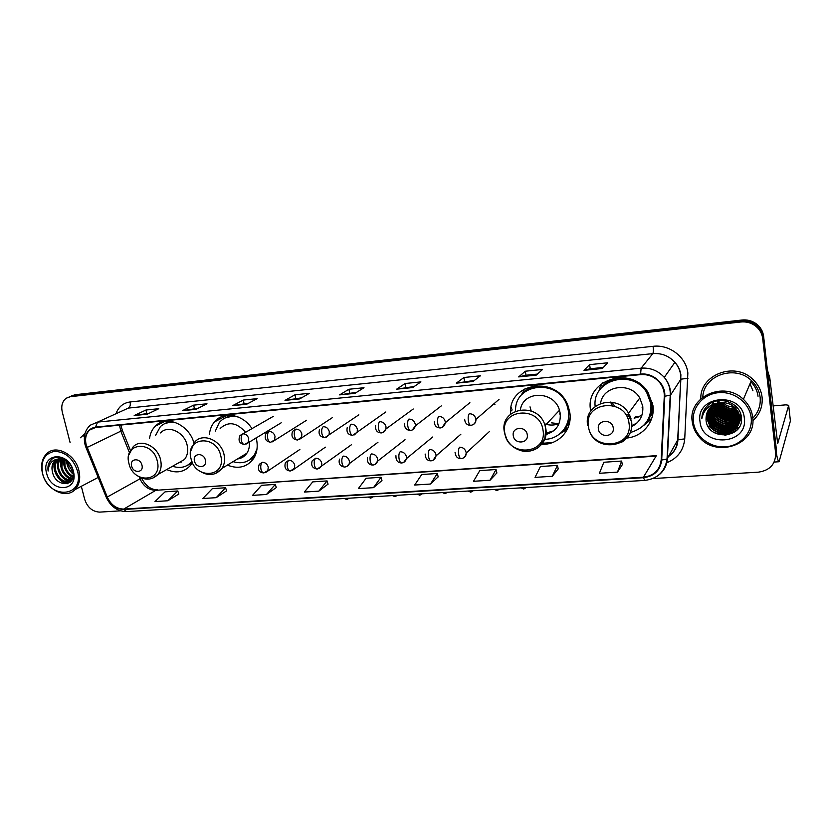 <?xml version="1.0" encoding="UTF-8"?>
<svg xmlns="http://www.w3.org/2000/svg" width="832" height="832" viewBox="0 0 832 832"><rect width="100%" height="100%" fill="white"/><g stroke="black" fill="none" stroke-linecap="round" stroke-linejoin="round"><path stroke-width="1.25" d="M626.881 438.027C642.99 436.582 655.408 421.304 652.912 405.319L647.993 392.361C631.082 364.364 584.282 380.234 590.668 410.675M646.443 422.198L651.716 418.465M541.757 444.298C558.636 445.193 572.811 429.489 569.795 412.474L568.422 407.004C558.553 374.722 507.291 381.846 510.671 414.066M563.732 430.186L567.84 428.137M227.365 465.109C238.43 469.446 247.208 467.199 253.708 458.37C257.036 452.899 257.982 446.586 256.526 439.4L256.1 437.705M166.691 469.56C176.301 473.689 184.257 472.264 190.57 465.306L192.39 462.571M493.511 404.154L494.998 404.778M480.532 439.774L482.934 437.538M432.255 412.859L433.618 411.809M569.244 424.039L567.185 425.578M652.902 413.39L650.198 416.333M217.339 420.41L216.798 419.588M251.971 428.636C242.954 414.118 223.111 410.79 214.386 421.99C211.557 425.412 209.903 429.541 209.414 434.366M193.96 443.113C189.218 424.507 166.088 414.513 155.366 426.13C152.142 429.354 150.197 433.482 149.542 438.506M775.341 458.744L776.474 450.424L763.61 336.326C762.923 331.084 760.365 326.83 755.966 323.575C751.785 320.694 747.126 319.509 741.998 320.018L75.182 394.711L71.562 395.918M652.839 478.566L758.441 472.16C769.922 470.413 775.663 464.142 775.642 453.336L762.674 338.426C761.966 333.143 759.398 328.858 754.957 325.582C750.745 322.681 746.054 321.485 740.886 321.984L70.356 396.687L72.769 395.699L69.15 396.906L72.769 395.699L741.447 320.996L72.769 395.699L75.182 394.711M762.674 338.426L763.142 337.376C762.445 332.103 759.886 327.839 755.466 324.574C751.265 321.682 746.595 320.486 741.447 320.996C746.595 320.486 751.265 321.682 755.466 324.574C759.886 327.839 762.445 332.103 763.142 337.376L776.058 451.87L763.142 337.376L763.61 336.326M552.573 442.53L542.526 443.29M752.846 420.753C759.803 414.336 762.882 406.463 762.081 397.166C761.186 390.156 758.035 384.145 752.627 379.132C734.365 361.254 699.733 374.972 700.835 398.767C699.733 374.972 734.365 361.254 752.627 379.132C758.035 384.145 761.186 390.156 762.081 397.166C762.882 406.463 759.803 414.336 752.846 420.753M86.164 444.735C84.781 438.506 85.956 433.597 89.71 429.998L95.586 427.492L640.671 374.618C648.149 374.119 654.41 376.667 659.443 382.273C662.844 386.422 664.456 391.071 664.279 396.23L661.18 459.992C659.859 470.09 653.931 475.831 643.406 477.214L123.729 509.08C116.47 508.914 110.978 504.899 107.245 497.037L86.164 444.735M85.831 444.766L106.933 497.13C110.76 505.18 116.386 509.298 123.822 509.465L643.479 477.693C654.264 476.278 660.338 470.402 661.7 460.044L664.799 396.271C665.766 383.968 653.234 372.528 640.598 374.109L95.493 427.086C87.35 428.917 84.136 434.803 85.831 444.766M602.368 368.493L607.662 362.794L589.607 364.645L584.002 370.344L602.368 368.493M603.356 367.432L590.19 368.763L584.002 370.344M590.221 368.753L589.607 364.645M536.182 375.149L542.568 369.45L525.335 371.218L518.669 376.906L536.182 375.149M537.378 374.088L525.938 375.232L518.669 376.906M525.98 375.232L525.335 371.218M473.013 381.493L480.386 375.814L463.913 377.499L456.29 383.167L473.013 381.493M474.386 380.432L456.29 383.167M464.589 381.42L463.913 377.499M412.662 387.556L420.93 381.898L405.153 383.51L396.666 389.158L412.662 387.556M414.201 386.506L396.666 389.158M405.87 387.338L405.153 383.51M147.15 414.232L158.777 408.71L145.954 410.02L134.191 415.532L147.15 414.232M149.313 413.202L134.191 415.532M146.786 413.462L145.954 410.02M195.915 409.334L206.991 403.78L193.648 405.142L182.416 410.686L195.915 409.334M197.974 408.294L182.416 410.686M194.459 408.647L193.648 405.142M246.709 404.227L257.182 398.642L243.287 400.067L232.648 405.642L246.709 404.227M248.654 403.187L232.648 405.642M244.078 403.655L243.287 400.067M299.666 398.902L309.473 393.297L294.996 394.774L285.002 400.379L299.666 398.902M301.496 397.862L285.002 400.379M295.766 398.445L294.996 394.774M354.931 393.349L364.01 387.722L348.91 389.262L339.622 394.888L354.931 393.349M356.626 392.309L339.622 394.888M349.648 393.006L348.91 389.262M84.999 433.586L80.371 437.778L84.999 433.586M70.356 396.687L66.186 398.237C62.254 401.346 60.954 405.943 62.286 412.058L70.106 442.551M81.328 486.294L84.666 499.314C87.454 507.458 92.456 511.722 99.684 512.117L120.546 510.848M490.027 480.241L496.049 469.518L479.773 470.621L473.522 481.291L490.027 480.241L496.87 472.95M552.302 476.278L557.44 465.379L540.426 466.534L535.038 477.381L552.302 476.278L558.199 468.894M617.479 472.129L621.639 461.053L603.834 462.259L599.404 473.283L617.479 472.129L622.326 464.651M318.843 491.14L327.08 480.917L312.749 481.884L304.335 492.066L318.843 491.14L328.047 484.12M266.458 494.478L275.298 484.411L261.539 485.337L252.543 495.362L266.458 494.478L276.307 487.552M216.174 497.671L225.566 487.76L212.347 488.654L202.81 498.524L216.174 497.671L226.616 490.838M167.866 500.75L177.767 490.984L165.048 491.847L155.022 501.571L167.866 500.75L178.849 494M430.477 484.037L437.31 473.481L421.72 474.531L414.679 485.035L430.477 484.037L438.183 476.84M373.464 487.666L381.035 477.277L366.09 478.286L358.342 488.623L373.464 487.666L381.961 480.553M381.035 477.277L381.971 480.626M327.08 480.917L328.068 484.182M275.298 484.411L276.328 487.604M225.566 487.76L226.637 490.89M177.767 490.984L178.87 494.052M437.31 473.481L438.204 476.902M496.049 469.518L496.891 473.023M557.44 465.379L558.21 468.967M621.639 461.053L622.346 464.724M77.449 470.85C73.039 458.266 65.385 451.766 54.475 451.339C44.356 453.627 40.414 461.042 42.63 473.595C48.63 500.022 85.01 497.682 77.449 470.85M78.894 470.465C75.358 454.646 56.597 444.506 47.258 453.17C42.068 457.974 40.477 464.703 42.484 473.346C46.218 489.58 65.874 499.564 74.974 489.632C79.404 484.848 80.714 478.462 78.894 470.465M84.562 435.614L83.834 436.166M73.382 473.876C70.283 471.557 68.266 468.416 67.34 464.454L67.018 461.053M73.31 472.846L68.11 464.079L67.798 461.76M73.154 476.913C68.671 475.103 65.707 471.453 64.241 465.972L64.345 459.618M73.258 476.268C69.108 474.292 66.352 470.735 65.021 465.587L64.958 459.888M72.509 478.993C66.903 478.119 63.107 474.292 61.121 467.501L62.067 458.973M72.696 478.535C67.35 477.391 63.752 473.585 61.901 467.116L62.608 459.087M71.802 480.345C65.239 481 60.632 477.235 57.98 469.04C57.179 465.026 57.855 461.625 60.018 458.827M60.861 458.838C59.498 468.811 63.128 475.894 71.781 480.095C65.489 480.158 61.162 476.341 58.76 468.655C58.001 464.88 58.583 461.604 60.518 458.827M72.27 479.513L71.635 480.251C66.914 485.41 56.482 479.69 54.808 470.59C53.934 465.795 54.964 462.03 57.897 459.285L58.198 459.056M71.76 480.407C64.667 483.413 59.28 480.012 55.598 470.205C54.725 465.452 55.744 461.708 58.635 458.962M58.968 458.692L60.081 457.964M52.416 471.765C55.588 488.53 77.688 486.762 72.904 470.558C70.356 459.046 55.588 452.941 50.024 461.032C48.183 463.788 47.549 467.116 48.131 471.037C48.682 463.466 52.416 459.41 59.332 458.879L54.964 460.689C52.177 463.362 51.334 467.054 52.416 471.765C51.532 466.95 52.562 463.174 55.505 460.429L56.95 459.451M46.623 473.283C51.251 493.626 79.186 491.733 73.341 471.172C68.588 450.403 40.518 452.941 46.623 473.283M48.131 471.037C47.642 465.847 48.974 461.843 52.114 459.035M67.87 483.558L61.152 480.303M70.564 481.884L69.566 481.634M69.358 481.572L64.199 478.65M57.637 466.014L58.469 459.108M58.594 458.786L59.28 457.382M72.01 479.846L67.215 477.006M67.319 483.725C58.937 482.643 51.334 469.893 54.798 461.105M70.314 482.102L69.108 481.822M68.744 481.697C59.706 477.256 56.108 469.893 57.959 459.618M72.956 477.714C66.269 473.543 63.138 467.418 63.554 459.347M73.393 474.427C69.191 470.714 66.893 466.149 66.518 460.73M141.96 465.192C140.327 457.444 129.459 458.349 131.612 466.014C133.234 473.71 144.071 472.888 141.96 465.192M177.091 463.694L184.444 459.534C187.45 455.728 188.365 451.006 187.179 445.37C184.579 432.12 168.002 424.466 160.524 432.921M175.791 422.604C169.666 421.377 164.507 422.739 160.326 426.691L155.574 435.438M172.38 421.595L164.871 423.561M219.658 419.172L218.93 418.059M179.837 462.145L181.698 461.968M187.897 465.046L192.078 461.854M172.546 466.253C180.336 468.78 186.732 467.241 191.734 461.646L191.901 461.438M187.98 464.994L191.724 463.632M205.39 460.169C203.819 452.202 192.369 453.159 194.48 461.032C196.04 468.936 207.459 468.073 205.39 460.169M245.565 432.328C236.818 422.375 228.353 421.096 220.147 428.48M238.399 417.092C230.61 415.137 224.255 416.915 219.336 422.448L215.301 431.142M234.083 415.73L224.89 418.049M240.105 457.34L243.017 457.028M249.558 459.898L256.11 453.128M233.054 461.646C242.102 464.318 249.236 462.062 254.436 454.896L257.026 448.75M237.442 458.973C241.436 458.463 244.587 456.55 246.886 453.211C248.986 449.956 249.777 446.139 249.257 441.771M253.51 458.671L251.503 458.952M527.249 434.647C526.094 425.589 511.43 426.806 513.282 435.76C514.415 444.746 529.027 443.643 527.249 434.647M545.73 434.554C556.171 431.486 560.986 424.403 560.206 413.296L559.489 410.249C554.216 390.478 523.12 390.354 520.395 409.708M544.7 439.317C559.26 439.317 570.95 425.558 568.37 410.894L567.247 406.307C558.979 378.071 514.114 382.824 515.601 411.029M568.922 410.28L566.946 403.468M551.096 388.149C540.686 384.488 531.575 386.027 523.775 392.787M560.3 414.045L559.562 413.982M551.314 422.833L558.865 423.717M567.424 425.152L569.41 423.374M530.026 406.838L531.17 410.946M544.419 423.81C549.411 425.526 554.278 425.485 559.01 423.654M545.886 433.139L553.623 430.862M567.31 429.27L560.175 433.545M521.331 394.888L525.179 388.44M613.236 427.835C612.217 418.475 596.627 419.775 598.385 429.01C599.383 438.287 614.921 437.122 613.236 427.835M631.53 426.67C639.777 422.354 643.521 415.532 642.751 406.193L639.777 397.998C630.5 381.451 602.815 385.538 600.569 403.374M630.344 432.515C644.8 428.303 651.654 418.714 650.905 403.749L646.672 392.454C632.455 368.285 591.874 379.933 595.161 406.39M647.098 421.179C650.728 415.771 652.142 409.75 651.331 403.135L647.109 391.851C637.53 375.981 612.466 373.849 601.65 387.587M642.845 407.046L642.034 407.202M611.77 402.23L614.775 406.151M625.134 413.816L629.824 415.594M635.294 416.697L638.914 416.894M610.366 402.064L612.425 405.454M626.475 415.854L630.375 416.874M634.837 417.342L638.05 417.238M650.541 415.553L653.047 412.266M627.723 418.434L630.978 418.6M634.171 418.288L641.878 415.334M631.602 425.693L636.875 423.082M651.498 419.099L643.292 425.766M602.472 382.907L599.862 387.525L599.175 390.801M715.759 407.597L719.68 411.091M723.694 413.462L727.334 414.877M731.869 415.844L736.882 416M737.849 415.917L739.502 415.698M740.324 415.553L741.052 415.397M776.11 451.672C777.192 458.224 778.18 461.583 779.085 461.739L790.4 420.95L788.684 405.309L777.681 443.633L769.787 377.853L768.643 380.962M788.684 405.309L786.053 404.841L772.949 405.922M726.346 409.791L724.994 410.103M767.395 369.886L769.787 377.853M751.161 417.591C749.58 402.917 734.167 391.154 718.65 392.662C703.113 393.952 691.434 407.846 693.41 422.157C695.157 436.478 709.956 447.98 725.317 446.826C740.698 445.879 752.981 432.245 751.161 417.591M752.669 417.123C751.774 410.249 748.686 404.321 743.382 399.35C724.058 380.162 687.596 396.937 692.286 421.907C692.994 427.159 695.084 431.933 698.537 436.197C715.177 458.879 757.13 444.839 752.669 417.123M752.773 418.236C758.42 412.339 760.874 405.371 760.136 397.332C759.304 390.811 756.382 385.206 751.379 380.526C734.895 364.26 703.31 375.523 702.79 397.134M735.155 407.763L727.033 405.746L735.03 407.628M735.623 407.607L737.027 407.482M727.033 405.746L722.675 402.646M736.455 409.209C730.506 409.791 725.587 407.919 721.708 403.582L721.022 402.709M736.174 408.866C730.413 409.282 725.65 407.399 721.895 403.198L721.469 402.678M737.391 410.509C730.808 411.746 725.338 409.968 720.949 405.153L719.368 402.906M719.181 402.574L718.682 401.586M737.183 410.197C730.746 411.268 725.4 409.458 721.136 404.758L719.753 402.844M719.555 402.511L719.014 401.492M738.098 411.726C731.026 413.65 725.057 411.986 720.179 406.744L717.933 403.198M717.798 402.906L717.434 401.97M737.932 411.434C730.985 413.182 725.13 411.486 720.377 406.349L718.276 403.114M718.13 402.823L717.735 401.866M738.639 412.89C731.182 415.501 724.776 413.982 719.41 408.346L716.654 403.572M738.514 412.599C731.151 415.043 724.849 413.483 719.607 407.94L716.966 403.478M739.055 414.003C731.307 417.331 724.495 415.979 718.63 409.958L715.499 404.009M738.962 413.733C731.276 416.874 724.568 415.48 718.827 409.552L715.78 403.894M739.357 415.085C731.401 419.13 724.225 417.966 717.839 411.58L714.449 404.487M739.294 414.814C731.38 418.683 724.298 417.466 718.037 411.174L714.698 404.362M739.575 416.135C731.463 420.919 723.954 419.952 717.049 413.234L713.471 405.018M739.534 415.875C731.453 420.472 724.027 419.453 717.246 412.818L713.71 404.882M739.71 417.165C731.494 422.687 723.663 421.938 716.248 414.887L712.566 405.59M739.69 416.905C731.484 422.25 723.736 421.439 716.446 414.471L712.785 405.444M739.773 418.163C731.484 424.455 723.362 423.925 715.437 416.572L711.828 408.314L711.734 406.203M739.762 417.914C731.484 424.018 723.445 423.426 715.634 416.146L712.036 407.898L711.942 406.047M739.762 419.151C731.442 426.213 723.06 425.922 714.615 418.257L710.996 409.968L710.965 406.848M739.773 418.912C731.453 425.776 723.133 425.422 714.823 417.83L711.204 409.552L711.152 406.682M739.69 420.118C731.38 427.97 722.748 427.918 713.794 419.973L710.154 411.642L710.247 407.524M739.71 419.879C731.401 427.534 722.821 427.419 714.002 419.536L710.362 411.216L710.424 407.347M739.544 421.075C734.271 429.614 719.472 430.05 712.962 421.699L709.301 413.327L709.582 408.231M739.586 420.836C734.219 429.187 719.618 429.53 713.17 421.262L709.509 412.901L709.748 408.054M739.336 422.011C734.438 431.298 718.91 432.141 712.119 423.436L708.438 415.022L708.978 408.97M741.26 416.51C739.981 429.458 720.502 433.586 712.327 422.999L708.656 414.596L709.124 408.782M740.386 414.939C742.976 429.634 720.606 437.486 711.266 425.194L707.564 416.749L708.417 409.75M740.563 414.502C743.153 429.187 720.803 437.039 711.474 424.757L707.782 416.312L708.552 409.552M720.73 402.74C710.715 404.56 705.806 410.249 706.025 419.796C707.304 441.542 744.39 438.662 741.385 417.529C740.667 402.47 718.432 394.867 707.554 405.621C703.799 409.271 701.886 413.65 701.813 418.756C703.914 408.907 710.216 403.572 720.73 402.74C726.242 402.324 730.954 403.894 734.843 407.462L739.658 416.697C742.269 431.454 719.794 439.327 710.403 426.972L706.69 418.475L707.918 410.55M739.846 416.25C742.446 430.997 719.992 438.87 710.622 426.525L706.909 418.049L708.032 410.353M713.596 403.603L713.586 402.823M712.774 404.217L712.806 403.458M712.015 404.706L712.088 404.123M706.025 419.796L707.564 411.185M700.014 421.637C702.156 448.063 748.374 444.922 744.328 418.132C742.05 390.998 695.344 395.21 700.014 421.637M750.017 383.729L752.929 390.749M704.735 408.98L704.985 409.562M707.502 414.014L708.479 415.324M701.813 418.756L703.851 410.488M725.951 435.292L714.397 432.754M737.006 429.978C731.089 433.815 724.589 434.491 717.527 432.016M716.29 431.486L709.02 425.911M739.242 427.014L733.169 430.529M731.869 430.945C723.102 432.91 715.77 430.654 709.873 424.164L709.769 424.382C715.395 430.633 722.446 432.962 730.933 431.382M732.534 429.187C723.84 431.111 716.56 428.854 710.726 422.427L710.611 422.635C716.186 428.834 723.174 431.153 731.588 429.624M733.19 427.44C724.558 429.322 717.35 427.076 711.558 420.701L711.454 420.919C716.976 427.045 723.892 429.364 732.233 427.877M733.834 425.714C725.275 427.554 718.13 425.318 712.39 418.995L712.286 419.214C717.746 425.277 724.61 427.596 732.878 426.15M741.26 416.998L740.49 417.414M740.054 417.633L737.755 418.569M736.362 418.985C728.062 420.649 721.157 418.434 715.645 412.339M740.709 415.99L739.783 416.406M739.627 416.468L738.379 416.926M736.975 417.342C728.749 418.964 721.906 416.759 716.435 410.717M737.578 415.709C729.425 417.29 722.634 415.095 717.226 409.105M738.182 414.097C730.09 415.636 723.362 413.442 718.006 407.503M738.494 412.558C730.569 413.941 723.996 411.726 718.775 405.922L718.682 406.12C723.705 411.736 730.049 413.993 737.734 412.901M737.807 411.206C730.423 412.027 724.339 409.75 719.545 404.362L719.451 404.55C724.298 409.989 730.444 412.266 737.901 411.382M736.507 430.466C726.357 435.843 717.153 434.398 708.906 426.14M739.055 427.315L732.493 430.945M741.094 417.258L740.21 417.726M739.71 417.966L737.038 418.985M735.363 419.401C727.386 420.67 720.782 418.382 715.541 412.547M740.366 416.322L739.69 416.614M739.648 416.634L737.662 417.331M735.966 417.747C728.062 418.974 721.521 416.697 716.342 410.914M736.559 416.114C728.728 417.3 722.259 415.033 717.132 409.302M737.152 414.502C729.394 415.636 722.977 413.369 717.912 407.701M741.998 320.018L740.886 321.984M119.496 425.173L120.858 431.236L129.459 452.65M116.074 413.452C118.654 406.734 123.323 402.906 130.104 401.96L653.089 346.32C653.515 350.012 653.422 352.446 652.818 353.621L128.388 408.086L97.594 422.094L95.493 427.086M653.089 346.32C669.396 344.219 686.171 357.011 687.856 372.996L684.736 438.89C683.561 450.486 677.456 458.494 666.411 462.894M664.799 396.271L670.55 395.075L680.857 379.215L680.69 375.034C680.035 370.302 678.111 366.059 674.908 362.326C668.928 355.867 661.565 352.966 652.818 353.621L641.129 368.16C650.291 367.515 658.008 370.583 664.279 377.374C668.689 382.595 670.779 388.502 670.55 395.075L667.358 458.661C666.786 466.232 663.322 472.129 656.978 476.341M85.051 444.662L85.998 447.533L86.757 447.574M106.236 497.214C110.687 506.646 117.468 511.441 126.589 511.597L123.822 509.465M643.479 477.693L644.79 480.407C657.686 478.754 665.101 471.619 667.035 459.014L677.654 440.055L680.857 379.215L688.043 378.206M661.7 460.044L667.035 459.014L670.218 395.387C670.571 388.71 668.595 382.71 664.279 377.374L674.908 362.326C678.163 365.976 680.16 370.146 680.898 374.816L677.934 439.743L684.736 438.89M86.07 447.72L106.122 496.933L106.933 497.13M640.598 374.109L641.129 368.16L97.594 422.094L90.376 425.142C85.114 429.853 83.294 436.197 84.926 444.174M775.642 453.336L776.058 451.87M668.585 456.435C674.118 452.348 677.144 446.888 677.654 440.055L677.934 439.743C677.56 446.732 674.44 452.306 668.574 456.466M130.104 401.96C130.634 404.955 130.073 407.004 128.388 408.086M643.406 477.214L656.365 455.655L155.844 490.308L655.762 456.144M87.069 447.47L122.387 430.394L130.426 450.434M107.245 497.037L139.963 478.826C143.51 486.366 148.803 490.194 155.844 490.308L123.729 509.08M139.194 476.902L139.963 478.826L141.326 477.942M122.273 430.102L120.9 425.038M355.129 393.234L339.966 394.763M299.874 398.788L285.366 400.244M246.927 404.113L233.033 405.506M196.144 409.219L182.822 410.55M147.389 414.118L134.618 415.397M412.838 387.431L396.978 389.033M473.169 381.368L456.57 383.042M536.318 375.024L518.918 376.771M602.472 368.378L584.21 370.209M157.29 461.105C152.797 439.774 122.98 442.51 128.918 463.393C133.276 484.286 162.937 482.227 157.29 461.105M152.818 478.14L157.903 474.521C160.961 470.6 161.866 465.722 160.597 459.888C157.82 446.181 140.722 438.183 133.12 446.867L128.814 454.979M187.949 465.015L192.379 462.54M169.541 421.179L164.954 423.509M220.823 455.998C216.518 434.065 185.089 436.946 190.944 458.401C195.114 479.856 226.356 477.693 220.823 455.998M215.81 473.429L222.04 468.364C224.484 464.485 225.16 459.95 224.078 454.761C221.291 439.847 201.864 432.037 194.355 442.624L190.674 451.204M249.434 459.982L254.769 456.487M230.464 415.23L224.754 418.122M591.323 409.906L590.585 410.103M542.994 430.071C539.822 405.122 499.637 408.803 504.826 433.139C507.863 457.496 547.695 454.73 542.994 430.071M517.244 448.947C531.388 456.435 548.881 444.361 545.823 428.74L545.064 425.568C538.21 400.889 499.034 407.67 504.39 432.089M559.489 410.249L545.064 425.568L545.75 428.802L544.877 438.204C541.466 444.184 538.959 447.481 537.368 448.105C532.99 450.85 528.174 451.859 522.912 451.142C513.146 448.874 507.021 442.832 504.556 433.035L506.511 438.485M561.735 432.11C565.531 428.927 568.131 424.913 569.535 420.077L570.138 417.373M537.056 385.351C531.076 386.558 526.209 389.449 522.465 394.025M629.002 423.145C626.205 397.384 583.502 401.294 588.453 426.41C591.115 451.537 633.412 448.604 629.002 423.145M621.639 442.239C629.179 437.57 632.528 430.758 631.675 421.793L628.555 413.244C617.074 392.808 583.097 403.354 587.673 425.35M645.663 423.166C650.25 418.174 652.558 412.235 652.59 405.361L652.423 402.646M618.207 377.468C610.314 378.986 604.271 382.99 600.101 389.47M242.892 433.815L239.99 435.542C237.91 440.648 239.408 443.633 244.483 444.465C243.069 444.402 242.029 443.113 241.374 440.586C240.843 437.32 241.342 435.063 242.892 433.815C245.804 433.878 247.749 435.479 248.726 438.62L248.175 442.416L244.483 444.465M246.137 444.038L281.226 422.781M269.1 431.486L265.97 433.472C264.16 438.589 265.73 441.522 270.681 442.26C269.308 442.187 268.299 440.877 267.654 438.329C267.114 435.022 267.602 432.744 269.1 431.486C272.074 431.548 274.04 433.17 275.018 436.353L274.581 439.93L270.681 442.26M272.366 441.823L306.582 420.233M295.87 429.114L292.5 431.413C291.013 436.55 292.656 439.41 297.44 440.003C296.109 439.92 295.121 438.599 294.486 436.02C293.956 432.682 294.414 430.373 295.87 429.114C298.896 429.177 300.903 430.81 301.881 434.023L301.548 437.351L297.44 440.003M299.156 439.546L332.446 417.581M326.529 437.226L329.098 434.658L329.306 431.652C328.338 428.397 326.31 426.743 323.211 426.691C321.818 427.96 321.381 430.279 321.901 433.659C322.525 436.27 323.482 437.611 324.771 437.694C319.831 436.831 318.105 434.044 319.602 429.354M354.494 434.845L357.24 431.85L357.344 429.229C356.377 425.942 354.318 424.268 351.156 424.206C349.814 425.485 349.398 427.835 349.918 431.257C350.532 433.888 351.458 435.25 352.706 435.334C348.005 434.897 346.206 432.224 347.298 427.305M383.094 432.422L385.996 428.927L385.996 426.743C385.029 423.426 382.938 421.73 379.714 421.678C378.435 422.968 378.05 425.329 378.56 428.792C379.153 431.454 380.047 432.838 381.243 432.931C376.958 432.65 375.076 430.102 375.617 425.277M412.329 429.936L415.355 425.87L415.282 424.206C414.326 420.846 412.204 419.141 408.907 419.089C407.69 420.378 407.326 422.781 407.836 426.275C408.418 428.969 409.282 430.373 410.426 430.466C406.266 430.175 404.31 427.762 404.591 423.259M442.229 427.388L445.328 422.698L445.234 421.616C444.288 418.215 442.125 416.489 438.755 416.437C437.601 417.737 437.278 420.16 437.778 423.696C438.339 426.431 439.171 427.846 440.263 427.95C436.353 427.783 434.346 425.558 434.252 421.252M472.815 424.788C475.01 423.748 476.039 421.959 475.925 419.411L475.873 418.964C474.926 415.522 472.732 413.774 469.29 413.733C468.208 415.043 467.906 417.487 468.406 421.065C468.957 423.821 469.747 425.266 470.777 425.381C467.054 425.256 465.015 423.207 464.651 419.245M347.235 499.429L345.623 498.41M262.392 462.301L259.251 464.318C257.39 469.685 258.939 472.555 263.89 472.93C262.548 472.857 261.56 471.609 260.946 469.165C260.416 465.91 260.894 463.622 262.392 462.301C265.325 462.405 267.28 464.006 268.247 467.137L267.873 470.548L263.89 472.93M265.741 472.43L299.874 449.467M371.093 498.004L369.533 496.974M288.787 460.283L285.428 462.582C284.066 467.688 285.688 470.506 290.274 471.016C288.974 470.943 288.018 469.674 287.404 467.21C286.874 463.913 287.342 461.604 288.787 460.283C291.782 460.377 293.758 461.999 294.726 465.161L294.445 468.333L290.274 471.016M292.167 470.506L325.385 447.158M392.496 495.591L395.013 496.725L393.89 495.508M315.744 458.214L312.166 460.855C310.804 465.577 312.489 468.312 317.221 469.071C315.962 468.988 315.026 467.709 314.423 465.213C313.903 461.885 314.35 459.555 315.744 458.214C318.791 458.307 320.798 459.95 321.766 463.154L321.589 466.034L317.221 469.071M319.155 468.541L321.589 466.034L351.406 444.766M417.248 494.104L419.786 495.238L418.704 494.01M346.726 466.523L349.305 463.642L349.388 461.094C348.431 457.86 346.393 456.196 343.283 456.113C341.931 457.454 341.526 459.805 342.035 463.174C342.628 465.691 343.533 466.991 344.75 467.074C340.111 466.367 338.354 463.715 339.477 459.129M442.468 492.586L445.037 493.74L443.997 492.492M374.899 464.464L377.614 461.157L377.614 458.983C376.667 455.718 374.598 454.043 371.415 453.95C370.126 455.302 369.741 457.683 370.25 461.084C370.822 463.632 371.696 464.953 372.871 465.046C368.857 465.005 367.026 462.457 367.39 457.423M468.177 491.036L470.766 492.201L469.768 490.942M403.707 462.363L406.526 458.557L406.463 456.841C405.517 453.534 403.416 451.838 400.171 451.745C398.944 453.107 398.58 455.51 399.09 458.952C399.651 461.531 400.494 462.873 401.617 462.966C397.727 462.904 395.834 460.491 395.938 455.718M494.385 489.466L497.006 490.63L496.049 489.362M433.15 460.2L436.051 455.863L435.958 454.636C435.022 451.298 432.89 449.582 429.572 449.498C428.407 450.871 428.074 453.294 428.574 456.778C429.114 459.389 429.926 460.741 430.997 460.845C427.326 460.845 425.37 458.578 425.152 454.022M521.092 487.854L523.744 489.039L522.839 487.75M463.268 457.995C465.254 457.028 466.232 455.385 466.201 453.076L466.118 452.39C465.182 449.01 463.018 447.283 459.628 447.19C458.536 448.573 458.224 451.027 458.713 454.542C459.254 457.184 460.034 458.557 461.042 458.671C457.486 458.64 455.489 456.529 455.062 452.327M512.013 409.469L511.129 407.368M768.57 380.338L769.683 377.343M713.138 405.226L713.596 405.87M713.981 406.401L714.782 407.389M715.998 408.096L717.163 409.24M718.078 410.051L720.647 411.954M730.579 415.823L736.382 416.187M737.433 416.114L739.523 415.844M740.085 415.75L741.083 415.532M758.025 396.282C757.328 390.749 754.936 385.902 750.849 381.774M165.038 421.335L155.366 426.13M226.876 415.324L214.386 421.99M755.966 323.575L754.957 325.582M89.71 429.998L94.983 427.565M126.589 511.597L644.79 480.407M141.502 478.005C145.59 485.826 150.873 489.767 157.352 489.83M58.552 458.983L57.907 459.285M55.515 460.429L54.964 460.689M98.176 477.443L74.974 489.632M184.444 459.534L157.903 474.521C151.944 480.23 145.111 480.646 137.405 475.758M255.414 454.293L254.436 454.896M246.886 453.211L222.04 468.364C215.488 475.842 207.698 476.528 198.671 470.402M249.475 459.961L251.753 458.806M567.809 405.704L567.247 406.307M562.047 431.777C565.646 428.636 568.142 424.736 569.535 420.077L570.003 419.806M639.777 397.998L628.555 413.244L631.498 421.99C635.294 446.264 597.782 453.96 589.41 431.184M647.109 391.851L646.672 392.454M646.162 422.521C650.374 417.602 652.527 411.871 652.59 405.309L652.881 405.08M273.426 416.281L242.996 433.805M358.852 414.835L324.771 437.694M385.788 411.975L352.706 435.334M413.265 408.99L385.996 428.927C385.039 431.392 383.448 432.723 381.243 432.931M441.303 405.891L415.355 425.87C414.513 428.688 412.87 430.217 410.426 430.466M469.882 402.678L445.328 422.698C444.662 425.88 442.978 427.638 440.263 427.95M499.034 399.36L475.925 419.411C475.686 422.833 473.97 424.819 470.777 425.381M344.334 498.493L346.809 499.595L349.149 498.202M368.191 497.058L370.687 498.17L373.038 496.766M397.374 495.3L395.013 496.725M422.178 493.802L419.786 495.238M377.957 442.281L349.305 463.642C348.826 465.379 347.308 466.523 344.75 467.074M447.45 492.284L445.037 493.74M405.038 439.702L377.614 461.157C376.646 463.57 375.066 464.859 372.871 465.046M473.2 490.734L470.766 492.201M432.661 437.018L406.526 458.557C405.652 461.282 404.019 462.748 401.617 462.966M499.46 489.154L497.006 490.63M460.845 434.242L436.051 455.863C435.323 458.91 433.638 460.574 430.997 460.845M510.671 411.33L512.075 410.02M526.23 487.542L523.744 489.039M489.58 431.382L466.201 453.076C465.66 456.466 463.944 458.328 461.042 458.671M779.085 461.739L774.197 462.051M751.379 380.526L743.382 399.35"/></g></svg>
